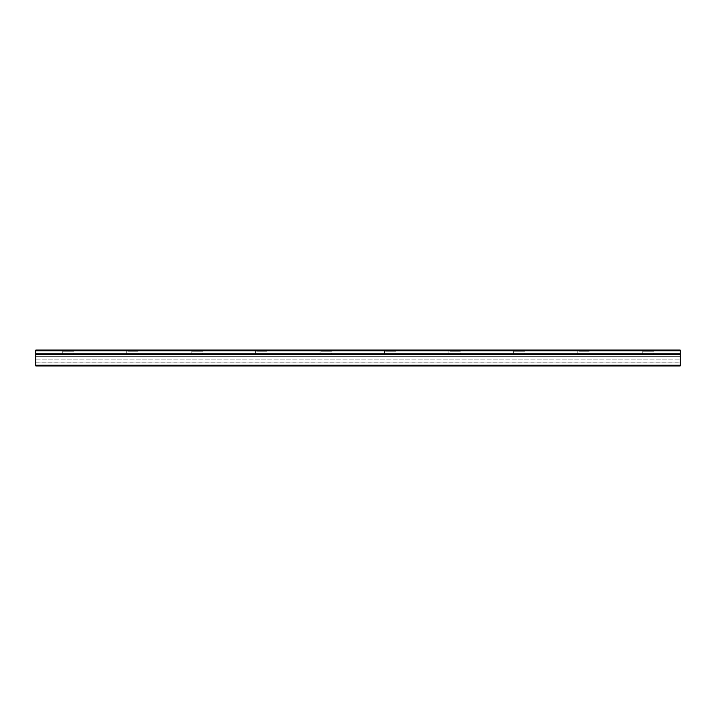 <?xml version="1.0" encoding="UTF-8"?>
<svg xmlns="http://www.w3.org/2000/svg" width="716" height="716" viewBox="0 0 716 716"><rect width="100%" height="100%" fill="white"/><g stroke="black" fill="none" stroke-linecap="round" stroke-linejoin="round"><path stroke-width="0.54" stroke-dasharray="3.58 2.69" d="M651.533 350.052L644.427 350.052L651.533 350.052L651.533 351.261L644.427 351.261L651.533 351.261M644.427 350.052L644.427 351.261M587.093 350.052L579.987 350.052L587.093 350.052L587.093 351.261L579.987 351.261L587.093 351.261M579.987 350.052L579.987 351.261M522.653 350.052L515.547 350.052L522.653 350.052L522.653 351.261L515.547 351.261L522.653 351.261M515.547 350.052L515.547 351.261M458.213 350.052L451.107 350.052L458.213 350.052L458.213 351.261L451.107 351.261L458.213 351.261M451.107 350.052L451.107 351.261M393.773 350.052L386.667 350.052L393.773 350.052L393.773 351.261L386.667 351.261L393.773 351.261M386.667 350.052L386.667 351.261M329.333 350.052L322.227 350.052L329.333 350.052L329.333 351.261L322.227 351.261L329.333 351.261M322.227 350.052L322.227 351.261M264.893 350.052L257.787 350.052L264.893 350.052L264.893 351.261L257.787 351.261L264.893 351.261M257.787 350.052L257.787 351.261M200.453 350.052L193.347 350.052L200.453 350.052L200.453 351.261L193.347 351.261L200.453 351.261M193.347 350.052L193.347 351.261M136.013 350.052L128.907 350.052L136.013 350.052L136.013 351.261L128.907 351.261L136.013 351.261M128.907 350.052L128.907 351.261M71.573 350.052L64.467 350.052L71.573 350.052L71.573 351.261L64.467 351.261L71.573 351.261M64.467 350.052L64.467 351.261M653.717 351.261L642.243 351.261L653.717 351.261L653.717 353.677L642.243 353.677L653.717 353.677M642.243 351.261L642.243 353.677M589.277 351.261L577.803 351.261L589.277 351.261L589.277 353.677L577.803 353.677L589.277 353.677M577.803 351.261L577.803 353.677M524.837 351.261L513.363 351.261L524.837 351.261L524.837 353.677L513.363 353.677L524.837 353.677M513.363 351.261L513.363 353.677M460.397 351.261L448.923 351.261L460.397 351.261L460.397 353.677L448.923 353.677L460.397 353.677M448.923 351.261L448.923 353.677M395.957 351.261L384.483 351.261L395.957 351.261L395.957 353.677L384.483 353.677L395.957 353.677M384.483 351.261L384.483 353.677M331.517 351.261L320.043 351.261L331.517 351.261L331.517 353.677L320.043 353.677L331.517 353.677M320.043 351.261L320.043 353.677M267.077 351.261L255.603 351.261L267.077 351.261L267.077 353.677L255.603 353.677L267.077 353.677M255.603 351.261L255.603 353.677M202.637 351.261L191.163 351.261L202.637 351.261L202.637 353.677L191.163 353.677L202.637 353.677M191.163 351.261L191.163 353.677M138.197 351.261L126.723 351.261L138.197 351.261L138.197 353.677L126.723 353.677L138.197 353.677M126.723 351.261L126.723 353.677M73.757 351.261L62.283 351.261L73.757 351.261L73.757 353.677L62.283 353.677L73.757 353.677M62.283 351.261L62.283 353.677M680.2 350.849L35.8 350.849L35.8 350.052L680.2 350.052L680.2 365.948L35.8 365.948L680.2 365.948L35.8 365.948L35.8 359.163L35.8 362.869L680.2 362.869L680.2 356.273L680.2 362.869M35.8 362.869L35.8 365.948L35.8 365.151L680.2 365.151M35.8 356.273L35.8 359.163L35.8 353.677L35.8 356.273L680.2 356.273L680.2 353.677L680.2 356.273L35.8 356.273M35.8 353.677L680.2 353.677L35.8 353.677M35.8 350.849L35.8 365.151M680.2 365.437L680.2 365.948L680.2 365.187L35.8 365.437L680.2 365.437M680.2 365.187L35.8 365.187L680.2 365.187M35.8 359.163L680.2 359.163L35.8 359.163M680.2 356.013L35.8 356.013L680.2 356.013M35.8 362.788L680.2 362.788"/><path stroke-width="1.07" d="M35.8 350.849L680.2 350.849L680.2 350.052L35.8 350.052L35.8 354.339L680.2 354.339L680.2 365.948L35.8 365.948L35.8 354.339M680.2 350.849L680.2 353.811L35.8 353.811M680.2 354.339L680.2 353.811M680.2 365.151L35.8 365.151"/></g></svg>
